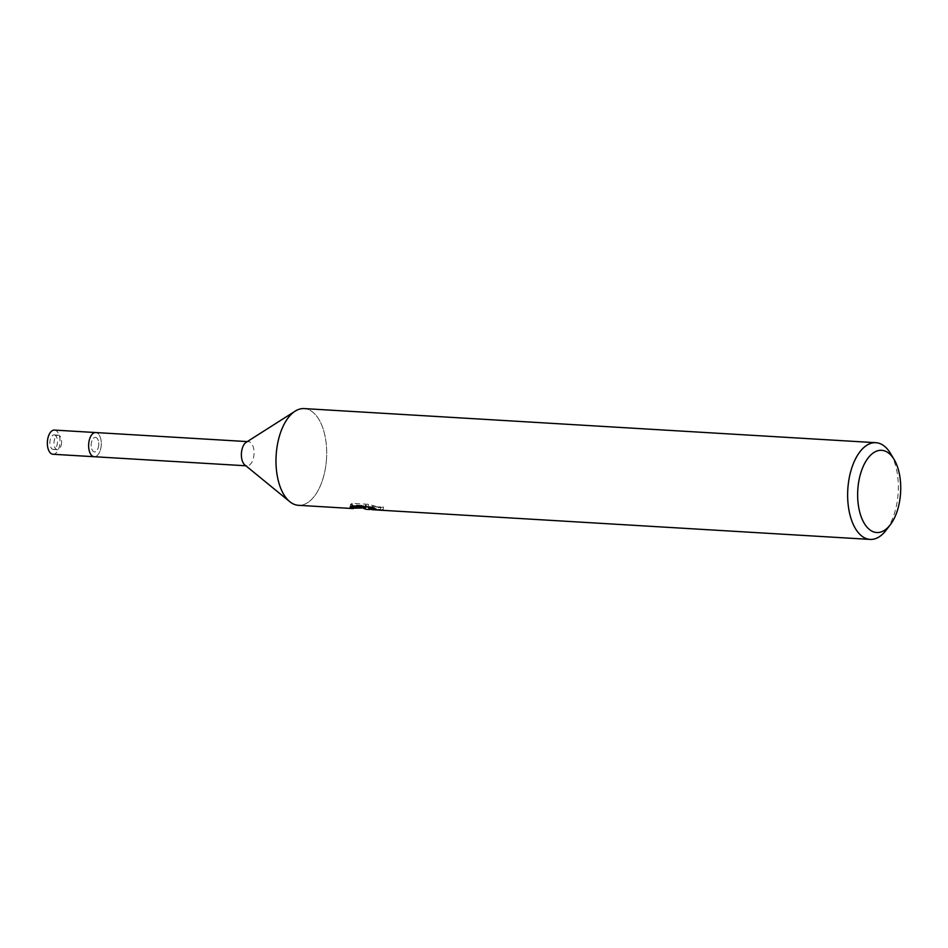<?xml version="1.0" encoding="UTF-8"?>
<svg xmlns="http://www.w3.org/2000/svg" width="948" height="948" viewBox="0 0 948 948"><rect width="100%" height="100%" fill="white"/><g stroke="black" fill="none" stroke-linecap="round" stroke-linejoin="round"><path stroke-width="0.71" stroke-dasharray="4.74 3.56" d="M98.722 445.074A7.264 3.78 -86.6 0 1 94.527 451.888A7.264 3.78 -86.6 0 1 91.198 444.197A7.264 3.78 -86.6 0 1 95.392 437.384A7.264 3.78 -86.6 0 1 98.722 445.074M61.584 442.858A7.264 3.78 -86.6 0 1 57.378 449.672A7.264 3.78 -86.6 0 1 54.048 441.981A7.264 3.78 -86.6 0 1 58.243 435.168A7.264 3.78 -86.6 0 1 61.584 442.858M93.414 433.189A12.111 6.304 -86.6 0 1 101.235 445.37A12.111 6.304 -86.6 0 1 94.243 456.723A12.111 6.304 -86.6 0 0 101.246 445.193A12.111 6.304 -86.6 0 0 95.867 432.561A12.111 6.304 -86.6 0 0 95.689 432.549A12.111 6.304 -86.6 0 1 101.235 445.37A12.111 6.304 -86.6 0 1 92.063 455.822M246.172 442.301A12.111 6.304 -86.6 0 1 248.447 441.661A12.111 6.304 -86.6 0 1 253.993 454.483A12.111 6.304 -86.6 0 1 247.001 465.835A12.111 6.304 -86.6 0 1 244.821 464.935M326.432 459.887A48.443 25.241 -86.6 0 1 289.756 501.67A48.443 25.241 -86.6 0 1 276.235 454.009A48.443 25.241 -86.6 0 1 295.16 411.159A48.443 25.241 -86.6 0 1 326.432 459.887M304.225 408.588A48.443 25.241 -86.6 0 1 304.972 408.659A48.443 25.241 -86.6 0 1 326.479 459.164A48.443 25.241 -86.6 0 1 298.454 505.308M367.599 507.002L383.407 506.884A46.025 23.973 -86.6 0 1 380.693 507.547L372.137 507.275L369.163 506.303L376.036 506.422L375.858 508.875M380.693 507.547L380.515 509.977A48.443 25.241 93.4 0 0 383.217 509.372L369.945 509.479M372.019 509.692L380.515 509.977M376.036 506.422L368.428 504.289L352.146 503.317L351.957 505.853M368.428 504.289L368.239 506.825M383.407 506.884L383.217 509.372M352.146 503.317L350.333 504.703L363.534 505.485L351.317 505.817L366.307 505.023L364.861 506.836L364.127 506.588M364.151 506.173L365.087 506.635M350.333 504.703L350.144 507.168M363.534 505.485L363.451 506.54M351.317 505.817L351.127 508.235M366.307 505.023L366.118 507.559L364.032 507.784M363.357 507.867L361.958 508.021M364.684 509.254L366.118 507.559M890.658 453.665A48.443 25.241 -86.6 0 1 886.084 530.276M54.237 434.931A7.264 3.78 -86.6 0 1 57.461 442.503A7.264 3.78 -86.6 0 1 53.254 449.423A7.264 3.78 -86.6 0 1 53.147 449.423A7.264 3.78 -86.6 0 1 49.912 441.839A7.264 3.78 -86.6 0 1 54.119 434.919A7.264 3.78 -86.6 0 1 54.237 434.931M95.511 437.395A7.264 3.78 -86.6 0 1 98.734 444.968A7.264 3.78 -86.6 0 1 94.527 451.888A7.264 3.78 -86.6 0 1 94.421 451.876A7.264 3.78 -86.6 0 1 91.186 444.304A7.264 3.78 -86.6 0 1 95.392 437.384A7.264 3.78 -86.6 0 1 95.511 437.395M54.593 430.096A12.111 6.304 -86.6 0 1 59.985 442.55A12.111 6.304 -86.6 0 1 53.147 454.27M57.378 449.672L53.254 449.423M245.852 465.776L247.001 465.835M353.367 506.149L363.44 506.753M364.103 506.801L364.861 506.836M368.879 507.085L372.137 507.275M247.298 441.59L248.447 441.661M58.243 435.168L54.119 434.919"/><path stroke-width="1.42" d="M53.147 454.27A12.111 6.304 -86.6 0 1 52.97 454.258L94.243 456.723A12.111 6.304 -86.6 0 1 92.075 455.822A12.111 6.304 -86.6 0 1 88.685 443.901A12.111 6.304 -86.6 0 1 93.414 433.189A12.111 6.304 -86.6 0 1 95.689 432.549L247.298 441.59M92.063 455.822L92.063 455.822A12.111 6.304 -86.6 0 1 88.685 443.901A12.111 6.304 -86.6 0 1 93.414 433.189L93.414 433.189M289.602 501.539L244.821 464.935A12.111 6.304 -86.6 0 1 241.444 453.014A12.111 6.304 -86.6 0 1 246.172 442.301L294.982 411.278M366.497 509.337L363.973 508.614L366.497 509.337M890.314 524.754L886.084 530.276A48.443 25.241 -86.6 0 1 870.11 539.412A48.443 25.241 -86.6 0 1 869.363 539.341A48.443 25.241 -86.6 0 1 847.844 488.836A48.443 25.241 -86.6 0 1 875.881 442.692A48.443 25.241 -86.6 0 1 876.627 442.763A48.443 25.241 -86.6 0 1 890.658 453.665L894.201 459.638A41.179 21.449 -86.6 0 1 890.314 524.754A41.179 21.449 -86.6 0 1 876.094 532.468A41.179 21.449 -86.6 0 1 857.857 488.919A41.179 21.449 -86.6 0 1 882.268 450.371A41.179 21.449 -86.6 0 1 894.201 459.638M353.225 508.578L298.454 505.308A48.443 25.241 -86.6 0 1 297.708 505.237A48.443 25.241 -86.6 0 1 276.188 454.732A48.443 25.241 -86.6 0 1 304.225 408.588L875.881 442.692M361.958 508.021L351.139 508.235L363.345 507.95L350.144 507.168L351.957 505.853L368.239 506.825L375.858 508.875L368.973 508.744L372.019 509.692L870.11 539.412M364.127 506.588L363.973 508.614M365.087 506.635L368.879 507.085M369.945 509.479L367.469 509.42M363.451 506.54L363.345 507.95M364.032 507.784L363.357 507.867M245.852 465.776L94.243 456.723A12.111 6.304 -86.6 0 1 94.053 456.711A12.111 6.304 -86.6 0 1 88.674 444.079A12.111 6.304 -86.6 0 1 95.689 432.549L54.403 430.084A12.111 6.304 -86.6 0 1 54.593 430.096M52.97 454.258A12.111 6.304 -86.6 0 1 52.78 454.246A12.111 6.304 -86.6 0 1 47.4 441.614A12.111 6.304 -86.6 0 1 54.403 430.084M363.44 506.753L364.103 506.801M368.736 508.969L368.891 506.99"/></g></svg>
